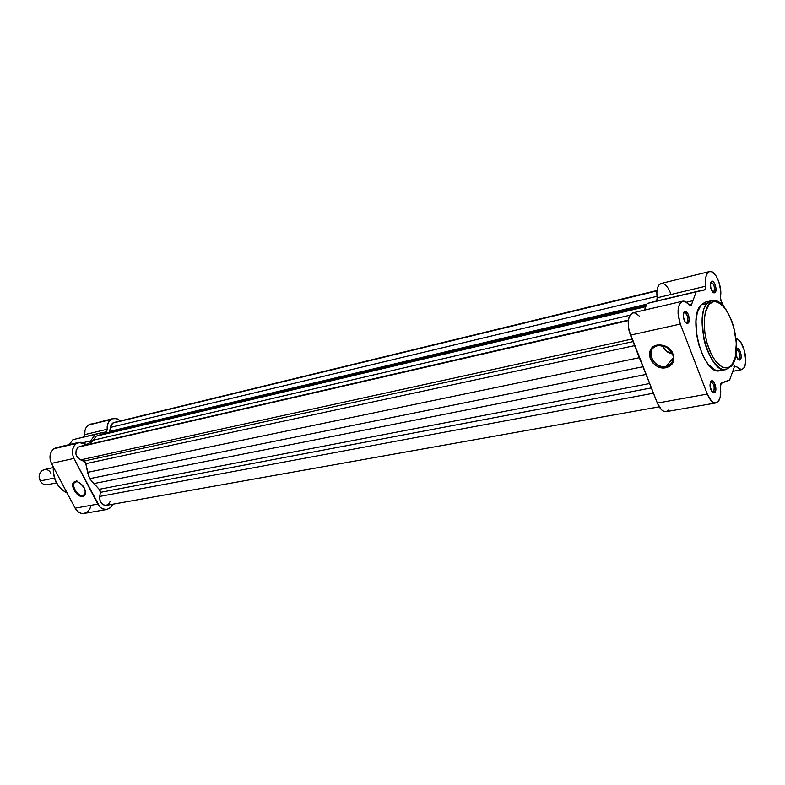 <?xml version="1.0" encoding="UTF-8"?>
<svg xmlns="http://www.w3.org/2000/svg" width="785" height="785" viewBox="0 0 785 785"><rect width="100%" height="100%" fill="white"/><g stroke="black" fill="none" stroke-linecap="round" stroke-linejoin="round"><path stroke-width="1.18" d="M731.914 365.496C744.759 349.639 728.568 295.611 711.553 300.684L707.275 303.412L709.071 304.384C712.26 299.252 723.328 299.723 731.777 321.134C739.607 343.212 735.663 361.355 731.885 364.731L731.512 366.036L726.076 369.529C710.023 374.779 693.381 316.728 707.275 303.412L711.553 300.684C714.232 300.115 717.048 301.038 719.992 303.452M666.112 366.34C671.94 364.623 674.217 360.717 672.931 354.604L667.093 347.294L657.231 345.066L667.162 346.96L673.51 354.908C674.904 361.561 672.431 365.82 666.092 367.684L666.112 366.34L673.393 357.872L666.112 366.34C654.867 369.156 645.074 352.239 654.837 346.793L657.967 345.547C669.193 342.564 679.162 359.599 669.409 365.035L666.112 366.34L666.092 367.684L661.382 367.704L656.731 366.006L652.835 362.866L650.284 358.745L649.45 354.261L650.471 350.09L653.198 346.852L659.557 344.801L664.365 345.626L668.791 348.098L672.117 351.847L673.844 356.292L673.707 360.737L671.744 364.505L666.092 367.684C651.678 371.148 642.385 347.686 657.231 345.066L657.967 345.547C644.318 347.951 652.845 369.539 666.112 366.34M712.172 391.931L713.712 391.558L715.007 392.284C713.594 393.599 712.191 392.667 710.798 389.478L709.974 385.209L710.405 382.275L711.818 380.853L712.947 381.167L714.576 383.208L715.871 388.801L714.556 392.706L712.917 392.608L711.789 391.43L710.033 386.092L710.857 381.461C713.457 377.801 717.775 389.095 715.007 392.284L713.712 391.558L712.172 391.931M737.871 359.206L739.166 358.833L740.412 359.52C739.264 360.658 738.057 359.962 736.772 357.43L735.908 354.643L737.929 359.265L739.519 360.079L740.412 359.52L739.166 358.833L737.871 359.206M736.477 349.05L738.42 348.844L740.373 351.827L741.197 356.243L740.412 359.52C742.973 356.586 738.871 345.655 736.477 349.05L736.477 349.05M712.682 292.059L715.194 292.432C714.007 293.462 712.76 292.687 711.445 290.126L710.288 285.083L711.131 282.433C714.193 284.19 715.125 287.29 713.928 291.755L712.672 292.049M683.539 312.94L684.196 312.528C687.444 314.324 688.416 317.552 687.091 322.213L688.396 322.929C686.904 324.126 685.442 323.067 684 319.76L683.215 316.169L684.128 311.792L683.539 312.94L685.138 311.272L688.003 313.853L689.328 319.534L687.925 323.312L685.609 322.547L687.091 322.213L685.58 322.517L685.03 321.811L683.225 316.345L684.128 311.792C686.875 308.368 691.32 319.986 688.396 322.929L687.091 322.213L685.629 322.537L687.091 322.213C689.534 319.76 685.825 310.075 683.539 312.94M682.587 301.214L633.024 312.803C627.696 315.982 626.822 323.43 630.404 335.126L680.31 324.068C676.699 312.018 677.455 304.403 682.597 301.214C684.697 300.812 686.826 302.039 688.994 304.904L690.574 305.826L691.349 305.1L691.546 304.57L689.161 305.12L691.546 304.57L696.167 291.853L704.871 289.871L705.676 289.008L705.833 286.172C704.851 277.91 706.088 273.043 709.542 271.551C715.312 269.52 722.769 287.232 720.375 297.132L721.464 302.451L724.31 307.229L720.444 299.85L720.689 290.627L718.795 281.609L715.851 275.574L711.406 271.649L708.914 271.777L706.441 274.917L705.538 279.107L705.833 286.172L657.153 297.809L656.819 292.53L657.487 288.026L659.047 284.867L661.156 283.473C657.565 284.975 656.231 289.753 657.153 297.809L656.711 301.018L657.153 297.809L705.833 286.172L705.352 289.577L703.841 289.93L705.038 289.812L696.167 291.853L691.546 304.57L689.976 305.757L690.633 305.807L684.962 301.43L681.203 301.882L678.682 306.189L678.034 313.313L680.31 324.068L707.295 394.08L657.349 403.088C659.9 409.054 662.834 411.899 666.141 411.654L663.021 410.947L661.441 409.711L657.349 403.088L707.295 394.08L711.357 400.899L712.898 402.185L715.91 402.95C712.721 403.166 709.846 400.213 707.295 394.08L680.31 324.068L630.404 335.126L657.349 403.088L628.854 329.985L628.196 322.144L628.932 317.709L630.522 314.5L632.779 312.872L635.448 312.979L639.569 316.326M736.134 366.477L733.838 366.919L736.134 366.477L740.186 369.656L742.07 369.519L743.68 368.214L741.491 369.696L736.134 366.477M718.452 401.263L715.93 402.94L718.452 401.263L720.208 397.122L720.591 383.659L729.638 379.999L734.78 365.663L729.638 379.999L721.337 382.943L720.336 386.887C721.209 393.324 720.581 398.113 718.452 401.263M712.103 391.843L713.712 391.558L712.103 391.843M737.782 359.098L739.166 358.833L737.782 359.098M732.68 363.583L731.944 364.927M711.553 300.684L705.391 302.107L701.093 304.825L707.275 303.412L701.093 304.825L705.156 302.166M736.065 338.875C743.003 338.659 749.076 362.12 743.68 368.214L745.063 365.251L745.711 361.08L744.612 351.081L740.863 342.446L738.459 339.866L736.036 338.865M715.194 292.432L713.153 292.501L710.768 288.272L710.513 282.953L711.141 281.668L712.623 281.315L714.772 283.758L715.979 288.134L715.547 291.883L715.194 292.432L713.928 291.755C714.988 286.319 713.869 283.326 710.562 282.786L711.141 281.668C713.683 278.498 717.892 289.734 715.194 292.432M706.667 301.931L708.237 302.039M722.347 369.735L720.934 370.422M719.884 370.716L714.644 369.872L708.011 364.142L703.448 356.9L698.699 344.497L696.56 334.233L695.981 321.016L697.276 312.616L701.093 304.825C687.12 318.131 703.733 375.976 719.874 370.716L726.076 369.529L731.492 366.046M644.357 310.153L647.115 303.491L653.964 301.666L647.115 303.491L644.357 310.153M661.313 283.444L663.992 283.905L665.837 285.249L668.447 288.595L670.576 293.178M668.761 409.986L666.122 411.654L715.93 402.94M731.512 366.036L735.28 357.038L736.34 343.025L733.739 327.178L729.393 315.58L725.193 308.633L722.131 305.179L718.991 302.833L715.891 301.705L712.947 301.823L709.071 304.384L705.45 311.89L704.223 319.976L704.812 332.703L706.863 342.584L711.426 354.526L715.792 361.512L722.131 367.056L726.724 367.949L729.481 366.948L731.885 364.731C728.941 370.069 717.863 370.863 708.924 348.844C700.681 325.883 705.136 307.298 709.071 304.384L707.275 303.412C702.389 306.837 701.29 318.788 703.968 339.287C708.58 360.197 720.601 371.894 726.076 369.529M736.428 349.698L736.536 349.668C739.411 351.376 740.284 354.427 739.166 358.833C740.275 354.261 739.362 351.219 736.428 349.698M710.346 382.442L711.014 382.04C714.056 383.786 714.958 386.956 713.712 391.558C714.831 385.867 713.712 382.825 710.346 382.442M692.772 300.743L686.384 302.225L692.772 300.743M696.167 291.853L647.115 303.491L696.167 291.853M702.222 290.224L653.375 301.813L702.222 290.224M662.275 345.478C664.169 350.13 667.652 352.975 672.735 354.006L666.377 351.18L662.275 345.478M110.391 427.413L656.957 296.318L110.391 427.413L109.468 432.27L110.391 427.413L112.687 423.086L111.136 424.881L110.391 427.413M656.937 290.911L112.687 423.086L656.937 290.911M80.669 459.873L631.954 339.051L80.669 459.873L85.28 462.041L89.598 478.683L100.009 490.242L100.411 491.93L99.577 497.778L100.441 501.85L102.982 504.735L106.23 505.393C101.618 505.128 99.459 502.135 99.744 496.424L100.372 492.362L99.214 489.31L649.597 383.531L99.214 489.31L89.598 478.683L87.567 472.354L639.343 357.695L87.567 472.354L85.859 463.68L84.054 461.06L80.669 459.873C75.232 456.399 74.428 452.15 78.225 447.126L76.135 450.05L75.9 454.093L77.617 457.812L80.669 459.873M628.334 320.574L78.225 447.126L628.334 320.574M79.275 446.577L628.402 320.064M106.269 505.383L109.105 503.578L110.243 501.242M114.924 422.34L114.129 422.438M114.09 422.458L656.986 290.479M103.326 433.722L96.3 436.126L89.951 444.084L96.3 436.126L101.177 434.36L646.202 305.708L103.277 433.732L646.281 305.502M630.021 315.207L92.64 440.336L630.021 315.207M632.975 341.622L84.054 461.06L632.975 341.622M634.565 345.635L85.859 463.68L634.565 345.635M642.935 366.742L89.598 478.683L642.935 366.742M645.986 374.445L93.474 483.658L645.986 374.445M651.334 387.918L100.372 492.362L651.334 387.918M653.434 393.216L99.744 496.424L653.434 393.216M646.84 304.148L109.782 431.348L646.84 304.148M645.79 306.69L96.3 436.126L645.79 306.69M76.008 481.902C69.708 482.834 77.175 496.993 83.151 495.502L83.004 496.434C76.498 498.053 68.383 482.657 75.223 481.637L77.519 481.804L80.07 483.069L84.358 488.025L85.575 493.569L83.946 496.1L81.905 496.483L76.95 493.981L73.27 488.604L72.995 483.472L74.29 481.99L77.313 481.745C82.759 484.217 85.506 488.221 85.536 493.736L83.004 496.434L83.151 495.502C77.744 496.915 70.267 484.512 75.154 482.216L76.008 481.902M76.851 480.754L75.213 481.637M85.133 494.04L83.151 495.502L85.133 494.04M51.467 463.395L73.908 458.43C71.288 452.209 72.092 447.224 76.331 443.486L53.929 448.716C49.7 452.405 48.876 457.302 51.467 463.395L50.112 459.362L50.112 455.143L51.447 451.404L53.929 448.716L56.412 447.617L53.929 448.716L76.331 443.486L73.859 446.214L72.514 450.021L72.534 454.309L73.908 458.43L99.842 506.914L102.462 508.808L106.819 509.475L110.714 507.453L112.863 504.206L110.42 507.738L106.888 509.465C103.139 509.887 100.117 508.101 97.801 504.088L73.908 458.43L51.467 463.395L75.134 508.18L51.467 463.395M113.069 418.533L88.43 425.058L113.599 418.425L117.397 418.896L120.409 420.917L116.288 418.542L112.108 418.847L108.409 422.34L107.202 426.294L107.211 429.248L84.751 434.615L83.956 436.921L84.751 434.615L107.211 429.248C106.868 424.911 108.085 421.673 110.862 419.533L88.43 425.058C85.653 427.168 84.427 430.357 84.751 434.615L85.006 430.327L85.977 427.815L88.43 425.058L90.658 424.057M90.893 505.668L89.863 508.896L87.999 511.457L84.103 513.449L81.198 513.312L78.412 512.006L75.134 508.18L97.801 504.088L75.134 508.18C77.43 512.114 80.443 513.861 84.172 513.429L106.878 509.465M57.364 447.46L58.6 447.45M69.237 444.624L72.936 439.669L102.58 432.506L95.377 434.35L87.881 444.555L95.377 434.35L105.484 431.986L72.936 439.669L95.377 434.35L72.936 439.669L69.237 444.624M91.021 423.978L92.424 423.871M107.211 429.248L106.829 431.102L105.484 431.986L107.211 429.248M87.086 444.742L81.012 442.22L76.331 443.486L78.804 442.377L87.086 444.742M53.409 467.075C53.066 479.292 57.639 487.936 67.118 493.019C57.697 487.887 53.135 479.242 53.409 467.075M85.948 444.359L88.734 443.721L85.948 444.359M102.913 432.417L80.129 437.834M83.043 442.661L90.54 440.925L83.043 442.661M85.565 491.547L84.044 495.178L83.151 495.502L85.487 493.019L85.565 491.547M53.203 467.615L44.019 469.616C39.486 471.569 38.259 475.337 40.329 480.94L54.381 478.006L40.329 480.94C35.472 472.433 46.717 464.651 50.986 473.443M40.329 480.94C42.076 483.884 44.372 485.159 47.218 484.767L56.422 482.883M672.931 354.604L673.51 354.908M672.676 361.228L669.409 365.035M741.472 369.696L732.542 371.393M709.532 271.551L661.147 283.473M702.506 290.146L653.669 301.734M722.063 382.825L721.209 382.982M659.194 406.826L106.23 505.393M56.402 447.617L78.794 442.387M84.554 494.795L84.044 495.178M85.487 493.019L85.536 493.736M77.921 482L77.313 481.745M67.157 493.088C57.413 487.976 52.781 479.213 53.272 466.82"/></g></svg>
